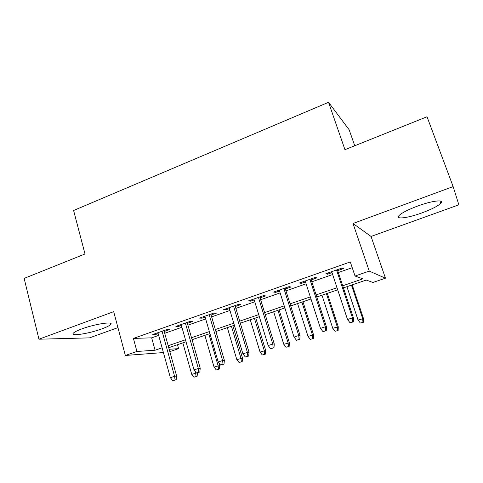 <?xml version="1.0" encoding="UTF-8"?>
<svg xmlns="http://www.w3.org/2000/svg" width="483" height="483" viewBox="0 0 483 483"><rect width="100%" height="100%" fill="white"/><g stroke="black" fill="none" stroke-linecap="round" stroke-linejoin="round"><path stroke-width="0.72" d="M101.998 328.826C106.526 327.172 109.393 325.753 110.607 324.582C114.7 321.044 95.314 323.845 81.79 328.923C77.358 330.559 74.569 331.948 73.428 333.077C69.564 336.681 89.095 333.656 101.998 328.826M421.985 212.876C431.452 209.362 437.725 206.181 440.816 203.331C445.175 199.189 432.291 200.596 417.523 206.096C408.081 209.652 401.934 212.786 399.079 215.496C394.816 219.723 407.803 218.111 421.985 212.876M177.509 344.705L178.613 348.635L169.829 351.624M354.739 145.763L349.155 129.782L328.537 102.299L73.603 210.497L85.008 253.986L24.15 278.401L38.942 339.211L89.5 337.871L117.949 327.625M353.007 223.484L371.053 236.453L458.85 204.828L453.139 186.589L353.007 223.484L369.26 271.108L385.464 278.196L372.942 282.458L366.259 280.055L343.437 287.874M371.053 236.453L385.464 278.196M328.537 102.299L344.953 149.688L427.026 116.759L453.139 186.589M164.214 331.465L169.4 329.647L166.557 329.672L152.731 334.526L155.677 334.459L158.17 333.584M187.404 323.332L192.675 321.485L190 321.436L175.872 326.399L178.65 326.405L181.403 325.439M211.095 315.025L216.444 313.147L213.957 313.026L199.521 318.092L202.117 318.17L205.136 317.114M235.306 306.53L240.739 304.628L238.439 304.423L223.683 309.609L226.098 309.76L229.395 308.607M260.059 297.854L265.578 295.916L263.476 295.632L248.389 300.933L250.611 301.163L254.197 299.907M285.362 288.979L290.965 287.011L289.076 286.642L273.644 292.064L275.666 292.378L279.548 291.014M311.233 279.905L316.933 277.906L315.26 277.447L299.478 282.99L301.283 283.394L305.485 281.921M342.737 285.767L362.884 278.848L355.035 276.028L350.296 261.949L133.411 338.408L151.674 337.84L158.672 335.395M164.715 333.276L181.916 327.263M187.923 325.156L205.673 318.949M211.632 316.866L229.95 310.46M235.867 308.389L254.764 301.778M260.633 299.726L280.14 292.897M285.954 290.869L306.095 283.823M311.855 281.806L332.648 274.531M338.341 272.539L352.222 267.685M337.702 270.619L343.498 268.59L342.055 268.041L325.904 273.71L327.486 274.205L332.014 272.617M163.417 352.554L125.351 355.464L113.698 311.662L38.942 339.211M125.351 355.464L136.93 351.461L155.079 350.229L162.107 347.814M133.411 338.408L136.93 351.461M355.035 276.028L369.26 271.108M169.171 349.275L178.613 348.635M337.708 289.836L316.776 297.003M310.986 298.989L290.718 305.932M284.867 307.937L265.233 314.656M259.329 316.679L240.317 323.193M234.358 325.234L215.937 331.543M209.936 333.596L192.083 339.712M186.04 341.783L168.736 347.706M168.187 345.725L185.472 339.784M191.51 337.714L209.35 331.586M215.346 329.527L233.754 323.199M239.701 321.159L258.701 314.632M264.606 312.604L284.215 305.866M290.06 303.861L310.315 296.906M316.099 294.914L337.013 287.729M151.674 337.84L155.079 350.229M327.178 273.263L327.486 274.205M300.987 282.458L301.283 283.394M275.376 291.454L275.666 292.378M250.333 300.251L250.611 301.163M225.833 308.854L226.098 309.76M201.858 317.271L202.117 318.17M178.396 325.512L178.65 326.405M155.429 333.578L155.677 334.459M352.777 321.871L350.036 322.771L353.321 321.889L352.777 321.871L352.457 317.88L347.519 319.505L331.7 271.675M336.542 269.973L352.457 317.88L353.435 317.947L337.388 269.677M353.321 321.889L353.435 317.947M347.519 319.505L350.036 322.771M360.384 323.067L363.421 322.252L360.384 323.067L358.048 320.036L363.506 318.581L352.204 284.867M362.95 322.239L362.661 318.532L351.467 285.121M358.048 320.036L346.921 286.679M363.506 318.581L363.421 322.252M325.633 330.74L322.952 331.616L326.273 330.728L325.633 330.74L325.288 326.804L320.464 328.392L305.184 280.985M309.911 279.325L325.288 326.804L326.436 326.81L310.931 278.969M326.273 330.728L326.436 326.81M320.464 328.392L322.952 331.616M299.104 339.41L296.484 340.261L299.834 339.362L299.104 339.41L298.736 335.528L294.02 337.074L279.259 290.09M283.883 288.466L298.736 335.528L300.052 335.468L285.067 288.049M299.834 339.362L300.052 335.468M294.02 337.074L296.484 340.261M273.173 347.881L270.613 348.714L273.988 347.802L273.173 347.881L272.786 344.047L268.18 345.562L253.913 298.989M258.435 297.401L272.786 344.047L274.259 343.938L259.776 296.936M273.988 347.802L274.259 343.938M268.18 345.562L270.613 348.714M247.821 356.158L245.316 356.979L248.721 356.056L247.821 356.158L247.417 352.385L242.913 353.864L229.123 307.695M233.549 306.144L247.417 352.385L249.035 352.216L235.034 305.624M248.721 356.056L249.035 352.216M242.913 353.864L245.316 356.979M335.075 331.296L338.136 330.475L335.075 331.296L332.763 328.295L338.269 326.828L327.323 293.392M337.581 330.481L337.273 326.822L326.436 293.694M332.763 328.295L321.986 295.222M338.269 326.828L338.136 330.475M310.303 339.356L313.389 338.517L310.303 339.356L308.015 336.385L313.57 334.894L302.962 301.736M312.755 338.553L312.429 334.942L301.929 302.086M308.015 336.385L297.576 303.578M313.57 334.894L313.389 338.517M286.051 347.241L289.16 346.389L286.051 347.241L283.781 344.301L289.383 342.791L279.108 309.905M288.454 346.456L288.11 342.888L277.936 310.303M283.781 344.301L273.674 311.764M289.383 342.791L289.16 346.389M262.299 354.963L265.439 354.105L262.299 354.963L260.059 352.053L265.698 350.525L255.742 317.911M264.654 354.196L264.292 350.67L254.444 318.357M260.059 352.053L250.26 319.788M265.698 350.525L265.439 354.105M223.031 364.26L220.58 365.057L224.009 364.128L223.031 364.26L222.609 360.529L218.201 361.978L204.877 316.214M209.199 314.693L222.609 360.529L224.366 360.318L210.829 314.119M224.009 364.128L224.366 360.318M218.201 361.978L220.58 365.057M239.043 362.522L242.2 361.658L239.043 362.522L236.821 359.648L242.496 358.102L232.854 325.747M241.343 361.773L240.969 358.289L231.423 326.236M236.821 359.648L227.33 327.643M242.496 358.102L242.2 361.658M198.779 372.182L196.382 372.967L199.829 372.025L198.779 372.182L198.338 368.499L194.027 369.918L181.149 324.546M185.381 323.061L198.338 368.499L200.234 368.239L187.144 322.439M199.829 372.025L200.234 368.239M194.027 369.918L196.382 372.967M175.051 379.934L172.709 380.701L176.174 379.747L175.051 379.934L174.592 376.299L170.372 377.688L157.923 332.702M162.071 331.247L174.592 376.299L176.615 375.991L163.966 330.577M176.174 379.747L176.615 375.991M170.372 377.688L172.709 380.701M216.257 369.93L219.433 369.06L216.257 369.93L214.054 367.086L219.771 365.528L219.059 363.095M218.515 369.199L218.117 365.758L208.873 333.964M214.054 367.086L204.858 335.335M219.771 365.528L219.433 369.06M193.924 377.193L197.124 376.311L193.924 377.193L191.745 374.373L197.493 372.785M196.14 376.474L195.301 371.566M191.745 374.373L182.84 342.882M197.499 372.804L197.124 376.311M110.607 324.582L110.239 323.187M440.816 203.331L439.935 200.94"/></g></svg>
